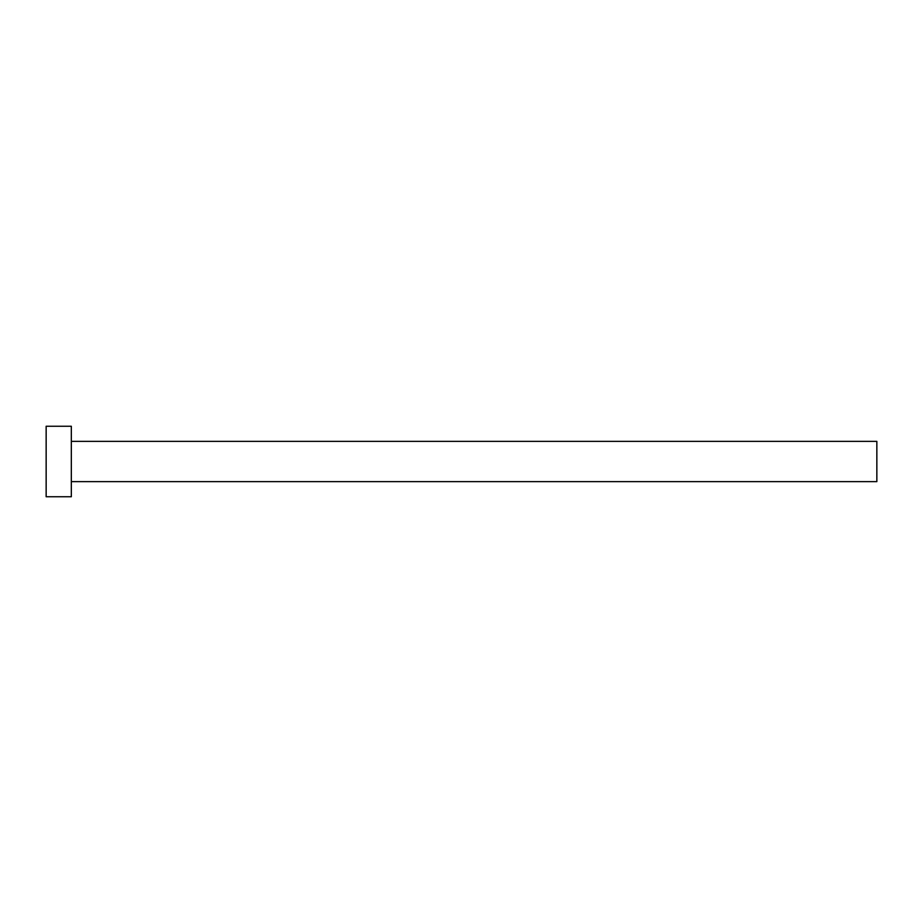 <?xml version="1.0" encoding="UTF-8"?>
<svg xmlns="http://www.w3.org/2000/svg" width="923" height="923" viewBox="0 0 923 923"><rect width="100%" height="100%" fill="white"/><g stroke="black" fill="none" stroke-linecap="round" stroke-linejoin="round"><path stroke-width="0.69" stroke-dasharray="4.62 3.46" d="M876.85 481.633L876.85 441.367M71.325 496.747L71.325 426.253M46.15 496.747L46.15 426.253M71.325 461.5L71.325 441.367L71.325 461.5"/><path stroke-width="1.38" d="M71.325 441.367L876.85 441.367L876.85 481.633L71.325 481.633M71.325 461.5L71.325 496.747L46.15 496.747L46.15 426.253L71.325 426.253L71.325 461.5"/></g></svg>
